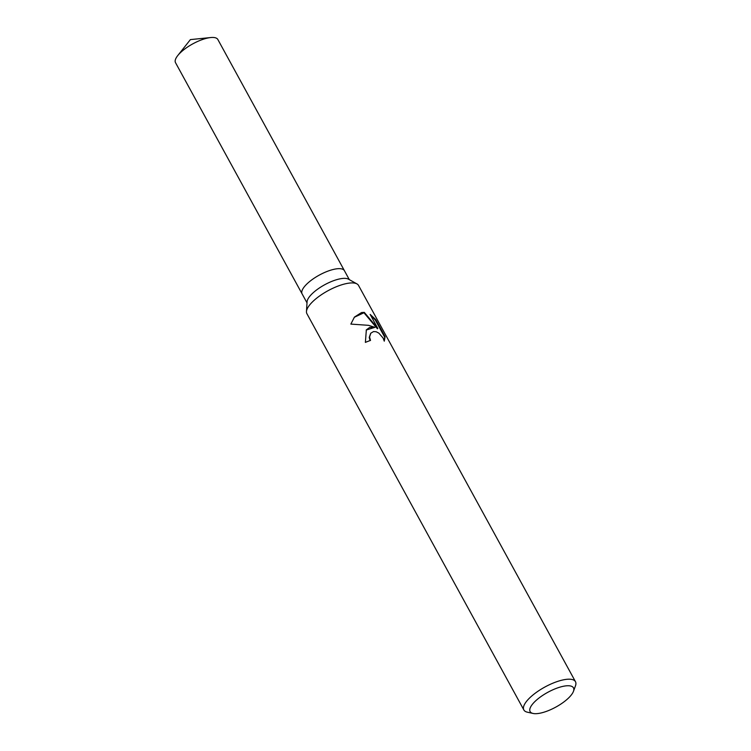 <?xml version="1.0" encoding="UTF-8"?>
<svg xmlns="http://www.w3.org/2000/svg" width="751" height="751" viewBox="0 0 751 751"><rect width="100%" height="100%" fill="white"/><g stroke="black" fill="none" stroke-linecap="round" stroke-linejoin="round"><path stroke-width="1.13" d="M533.05 713.45L527.352 712.183A29.42 10.016 -28.7 0 1 523.86 709.958L306.906 313.693A29.42 10.016 -28.7 0 1 306.474 311.543L307.056 301.818A24.126 8.214 -28.7 0 1 339.292 278.996A24.126 8.214 -28.7 0 1 348.445 279.156L356.95 283.906A29.42 10.016 -28.7 0 1 358.527 285.427L575.482 681.701A29.42 10.016 -28.7 0 1 575.473 685.841L573.464 691.324A24.717 8.411 -28.7 0 1 540.823 713.028A24.717 8.411 -28.7 0 1 533.05 713.45A24.717 8.411 -28.7 0 1 535.942 700.58A24.717 8.411 -28.7 0 1 562.771 686.405A24.717 8.411 -28.7 0 1 573.464 691.324M306.99 302.822L302.099 293.876A24.126 8.214 -28.7 0 1 310.801 280.611A24.126 8.214 -28.7 0 1 333.979 269.299A24.126 8.214 -28.7 0 1 344.427 270.707L349.318 279.644M306.474 311.543A29.42 10.016 -28.7 0 1 345.779 283.709A29.42 10.016 -28.7 0 1 356.95 283.906M369.699 327.398L374.946 327.333L368.563 325.333L350.858 324.094L354.444 317.091L361.56 312.538L364.282 312.36L377.791 328.375L370.14 314.406L375.65 319.475L385.085 336.701L384.268 341.17L383.104 338.063L378.861 333.134L376.185 331.754L373.538 331.566L370.816 333.181L369.576 337.002L370.525 340.428A29.42 10.016 151.3 0 0 365.38 342.4L366.347 329.867L369.699 327.398M523.86 709.958A29.42 10.016 -28.7 0 1 534.477 693.783A29.42 10.016 -28.7 0 1 562.734 679.984A29.42 10.016 -28.7 0 1 575.482 681.701M370.065 340.588L369.239 337.406L370.665 333.378M384.249 341.085L384.7 337.18L375.265 319.945L375.65 319.475M384.7 337.18L385.085 336.701M366.197 330.055L374.946 327.333M375.265 319.945L370.731 315.476M377.791 328.375L377.443 328.797L363.953 312.754L354.265 317.298M302.062 293.81L175.518 62.68A24.126 8.214 -28.7 0 1 177.724 55.602A24.126 8.214 -28.7 0 1 207.398 38.094A24.126 8.214 -28.7 0 1 210.702 37.55A24.126 8.214 -28.7 0 1 217.846 39.503L344.39 270.632M333.979 269.299A24.126 8.214 -28.7 0 1 344.427 270.707M177.724 55.602L190.397 39.606L210.702 37.55"/></g></svg>
